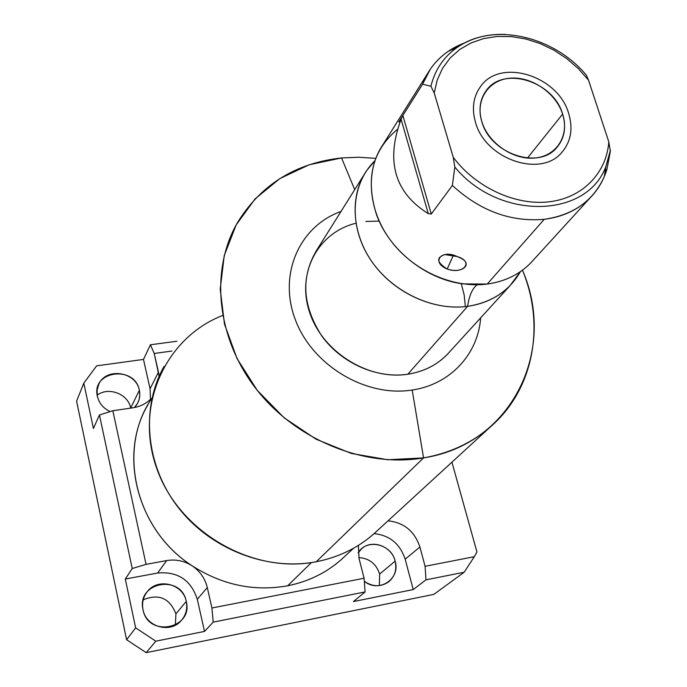 <?xml version="1.0" encoding="UTF-8"?>
<svg xmlns="http://www.w3.org/2000/svg" width="687" height="687" viewBox="0 0 687 687"><rect width="100%" height="100%" fill="white"/><g stroke="black" fill="none" stroke-linecap="round" stroke-linejoin="round"><path stroke-width="1.03" d="M358.374 545.401L359.069 558.608L364.101 578.239L211.922 607.995L207.294 587.557C205.078 578.48 200.089 571.275 192.308 565.942C184.374 560.85 175.812 559.063 166.615 560.592L146.048 564.353L112.831 410.749L132.96 407.777C140.165 406.644 146.202 403.621 151.063 398.735C146.202 403.621 140.165 406.644 132.96 407.777L112.831 410.749L146.048 564.353L132.23 568.527L99.443 414.974L93.415 428.473L83.814 383.14L93.415 428.473L99.443 414.974L112.831 410.749L99.443 414.974L132.23 568.527L146.048 564.353L166.615 560.592L157.658 573.027C177.778 571.292 190.986 580.043 197.298 599.279L207.294 587.557C205.078 578.48 200.089 571.275 192.308 565.942C184.374 560.85 175.812 559.063 166.615 560.592L157.658 573.027L125.3 579.021L135.648 627.858L155.812 641.177L204.511 631.413L197.298 599.279L207.294 587.557L211.922 607.995L213.202 622.13L204.511 631.413L197.298 599.279C190.986 580.043 177.778 571.292 157.658 573.027L125.3 579.021L132.23 568.527L125.3 579.021L135.648 627.858L155.812 641.177L146.202 652.65L126.597 639.726L76.583 401.165L126.597 639.726L135.648 627.858L126.597 639.726L146.202 652.65L433.849 594.375L464.172 572.245L425.983 579.837L425.09 566.311L419.912 547.007C414.596 531.249 403.973 522.515 388.026 520.823C403.973 522.515 414.596 531.249 419.912 547.007L425.09 566.311L474.296 556.693L425.09 566.311L425.983 579.837L413.222 589.575L405.167 559.175C400.032 543.786 389.675 535.267 374.097 533.636C389.675 535.267 400.032 543.786 405.167 559.175L419.912 547.007L405.167 559.175L413.222 589.575L353.453 601.554L413.222 589.575L425.983 579.837L464.172 572.245L474.296 556.693L464.172 572.245L433.849 594.375L146.202 652.65L155.812 641.177L204.511 631.413L213.202 622.13L211.922 607.995L364.101 578.239L365.098 591.936L213.202 622.13L365.098 591.936L364.101 578.239L359.069 558.608L358.374 545.401M151.93 398.28C116.67 448.276 134.6 529.239 192.326 565.916C222.451 585.109 254.224 591.73 287.638 585.788C310.129 581.219 329.271 571.326 345.054 556.118L341.104 559.776C325.999 572.984 308.18 581.657 287.638 585.788C254.224 591.73 222.451 585.109 192.326 565.916C137.297 530.811 117.778 454.983 147.963 404.746M159.109 376.347L154.223 353.47L171.905 351.057L154.223 353.47L158.465 372.165L150.067 388.756L143.489 359.421L96.627 365.853L83.814 383.14L76.583 401.165L83.814 383.14L96.627 365.853L143.489 359.421L150.427 344.788L154.223 353.47L150.427 344.788L176.911 341.241L150.427 344.788L143.489 359.421L150.067 388.756L150.47 399.319L150.067 388.756L158.465 372.165L159.109 376.347M451.926 462.188L476.941 551.97L474.296 556.693L476.941 551.97L451.926 462.188M130.71 408.112L130.676 407.975C128.16 393.977 108.546 386.42 97.176 395.154C108.546 386.42 128.16 393.977 130.676 407.975L130.71 408.112M379.353 585.607L379.662 574.057C376.218 563.761 369.271 558.282 358.829 557.621C369.271 558.282 376.218 563.761 379.662 574.057L379.353 585.607M175.331 625.17L175.924 613.843C169.663 598.085 158.757 593.413 143.205 599.82C158.757 593.413 169.663 598.085 175.924 613.843L175.331 625.17M143.033 609.747C145.945 626.862 170.144 633.758 181.128 620.73C185.979 615.166 187.697 608.725 186.263 601.408L175.924 613.843L186.263 601.408C193.597 628.794 148.057 637.948 143.033 609.747C136.181 582.095 181.291 573.757 186.263 601.408C183.137 583.744 157.624 577.398 147.164 591.816C143.136 597.123 141.762 603.092 143.033 609.747M395.145 561.107C400.736 578.883 379.009 593.388 364.325 581.322C372.758 586.964 380.864 587.145 388.636 581.863C394.853 576.53 397.026 569.617 395.145 561.107L379.662 574.057L395.145 561.107C391.805 546.277 372.071 538.934 361.663 548.724L358.116 552.906C366.369 538.136 391.375 543.769 395.145 561.107M139.358 390.302C140.646 396.897 139.014 402.634 134.454 407.52L137.555 403.363L139.032 399.834L139.805 395.111L139.358 390.302L130.676 407.975L139.358 390.302C136.181 371.59 105.944 367.056 98.739 384.385L97.082 390.216L97.391 396.339C91.019 370.8 134.815 364.806 139.358 390.302M110.203 411.582C103.359 408.353 99.091 403.278 97.391 396.339C99.091 403.278 103.359 408.353 110.203 411.582M353.453 601.554L365.098 591.936L353.453 601.554M311.434 562.576L287.638 585.788L311.434 562.576M377.498 530.484C360.701 546.551 340.28 556.977 316.252 561.751C252.481 574.495 179.067 532.073 156.876 468.766C134.034 405.631 165.601 337.583 222.657 315.479M423.561 457.894C449.573 453.274 471.857 442.926 490.432 426.85C533.893 389.503 545.366 325.312 522.463 270.206C557.105 349.245 512.682 444.231 423.561 457.894L412.183 390.018C450.303 384.514 478.212 353.985 480.642 317.849C478.212 353.985 450.303 384.514 412.183 390.018L423.561 457.894L387.872 459.749L351.375 453.454L316.123 439.225L284.143 417.799L257.273 390.379L237.041 358.562L224.494 324.187L220.218 289.21L224.245 255.538L236.156 224.932L255.092 198.887L279.918 178.543L309.236 164.743L341.542 157.95L358.571 157.237L375.763 158.362L358.571 157.237L341.542 157.95L354.707 189.638L341.542 157.95C295.264 163.094 260.416 184.915 236.998 223.421C209.913 271.064 216.714 338.717 256.646 389.581C296.509 440.453 365.106 467.993 423.561 457.894L316.252 561.751L423.561 457.894M490.432 426.85L373.281 534.349C357.206 548.295 338.193 557.432 316.252 561.751C266.942 571.215 210.342 549.214 177.942 507.092C145.507 464.962 140.689 407.812 164.073 366.411M341.001 211.467C299.455 226.135 277.857 274.491 295.444 320.005C312.559 365.613 366.059 397.498 412.183 390.018C366.059 397.498 312.559 365.613 295.444 320.005C277.857 274.491 299.455 226.135 341.001 211.467M449.77 351.692C439.079 363.921 425.098 371.435 407.838 374.226C368.052 380.546 322.237 351.727 309.519 312.078C296.303 272.524 318.39 232.266 355.918 223.249M365.853 221.463L379.164 221.085L365.853 221.463M461.269 283.645L464.197 295.075L465.365 306.608L464.197 295.075L461.269 283.645M510.055 285.612L447.185 354.526C436.743 365.14 423.63 371.71 407.838 374.226C377.043 378.889 341.611 363.346 321.963 336.218C302.263 305.792 300.562 277.033 316.862 249.922L366.695 170.539C349.245 195.898 351.589 234.19 373.453 263.86C395.265 293.547 434.167 310.928 467.615 306.333L407.838 374.226L467.615 306.333C484.764 303.843 498.908 296.93 510.055 285.612L520.394 271.683C509.256 290.979 491.669 302.529 467.615 306.333C469.161 295.693 472.321 288.506 477.104 284.779C472.321 288.506 469.161 295.693 467.615 306.333C431.762 311.323 389.907 290.756 369.168 257.565C348.3 224.426 351.289 183.721 374.896 160.749L366.695 170.539M533.464 259.961C521.854 273.28 506.439 281.309 487.22 284.066L462.944 283.886C425.536 279.145 388.885 249.725 376.45 214.464C365.286 178.8 372.311 150.393 397.533 129.259M585.084 73.741L586.269 75.012L588.527 80.156L578.411 68.7L566.766 58.618L553.894 50.16L540.128 43.564L525.847 38.996L511.403 36.609L497.19 36.463L483.588 38.584L470.981 42.955L459.732 49.473L450.157 57.983L442.565 68.262L437.198 80.053L434.227 93.028L430.912 86.227C435.008 69.662 443.871 56.643 457.508 47.18C471.273 37.991 487.306 33.749 505.589 34.436C487.306 33.749 471.273 37.991 457.508 47.18C443.871 56.643 435.008 69.662 430.912 86.227L422.582 84.2C427.761 70.503 436.305 59.546 448.225 51.336L464.738 42.903C450.32 48.227 438.873 56.952 430.38 69.086L422.582 84.2L402.874 115.493L401.096 119.22C385.562 161.144 394.613 192.618 428.267 213.648L431.281 214.018L452.372 185.456C480.144 210.9 510.759 222.184 544.233 219.316L487.22 284.066C452.931 288.617 412.896 270.618 390.362 240.098C367.777 209.595 365.218 170.385 383.02 144.536L427.434 73.784M447.22 269.021C463.356 274.937 474.442 261.713 457.31 256.595C441.217 248.797 430.758 262.357 447.22 269.021C462.317 274.25 473.824 263.756 459.947 257.762L457.31 256.595L444.884 254.559C435.927 257.573 436.7 262.391 447.22 269.021L453.334 255.332L447.22 269.021M454.82 167.053C499.088 220.888 587.11 218.56 605.925 166.314L610.339 151.269L606.982 169.096L604.285 176.611C593.379 200.836 573.362 215.065 544.233 219.316C510.759 222.184 480.144 210.9 452.372 185.456L454.82 167.053L453.257 157.314C475.748 187.439 515.31 205.696 548.879 201.849C582.499 198.036 606.518 173.167 608.802 141.891L610.339 151.269L605.925 166.314C587.11 218.56 499.088 220.888 454.82 167.053L452.372 185.456L431.281 214.018L402.874 115.493L422.582 84.2L430.912 86.227L434.227 93.028L437.198 80.053L442.565 68.262L450.157 57.983L459.732 49.473L470.981 42.955L483.588 38.584L497.19 36.463L511.403 36.609L525.847 38.996L540.128 43.564L553.894 50.16L566.766 58.618L578.411 68.7L588.527 80.156L608.802 141.891C606.518 173.167 582.499 198.036 548.879 201.849C515.31 205.696 475.748 187.439 453.257 157.314L434.227 93.028L453.257 157.314L454.82 167.053M481.776 121.487C488.156 143.119 513.464 160.397 535.173 157.993C556.977 155.906 569.583 135.184 562.627 114.111C555.981 93.011 531.678 76.317 510.226 78.181C488.689 79.735 475.078 99.881 481.776 121.487C490.132 153.794 538.994 170.29 556.968 147.353C564.594 138.139 566.474 127.061 562.627 114.111L527.444 158.053L562.627 114.111C553.602 81.349 503.434 65.548 486.25 90.59C479.921 99.306 478.427 109.611 481.776 121.487M402.874 115.493L401.096 119.22L428.267 213.648L431.281 214.018L402.874 115.493M428.267 213.648C394.613 192.618 385.562 161.144 401.096 119.22L428.267 213.648M590.416 197.547L530.647 263.044C519.278 274.577 504.808 281.584 487.22 284.066L544.233 219.316C563.048 216.929 578.437 209.672 590.416 197.547C598.214 189.449 603.736 179.968 606.982 169.096L610.339 151.269L608.802 141.891L588.527 80.156L586.269 75.012M606.982 169.096L605.161 171.115M399.8 121.942L398.838 121.942L402.968 115.347M475.43 122.063C485.013 159.29 541.262 178.397 562.069 152.11C570.983 141.445 573.198 128.589 568.707 113.561C558.239 75.716 500.248 57.545 480.488 86.631C473.3 96.644 471.608 108.452 475.43 122.063M147.164 591.816L146.133 593.233M361.663 548.724L361.044 549.282M341.104 559.776L353.547 548.26M610.417 150.273L605.925 166.314L604.285 176.611M448.225 51.336L457.508 47.18C493.824 21.838 554.151 36.179 586.466 75.33M486.25 90.59L484.936 92.462"/></g></svg>
